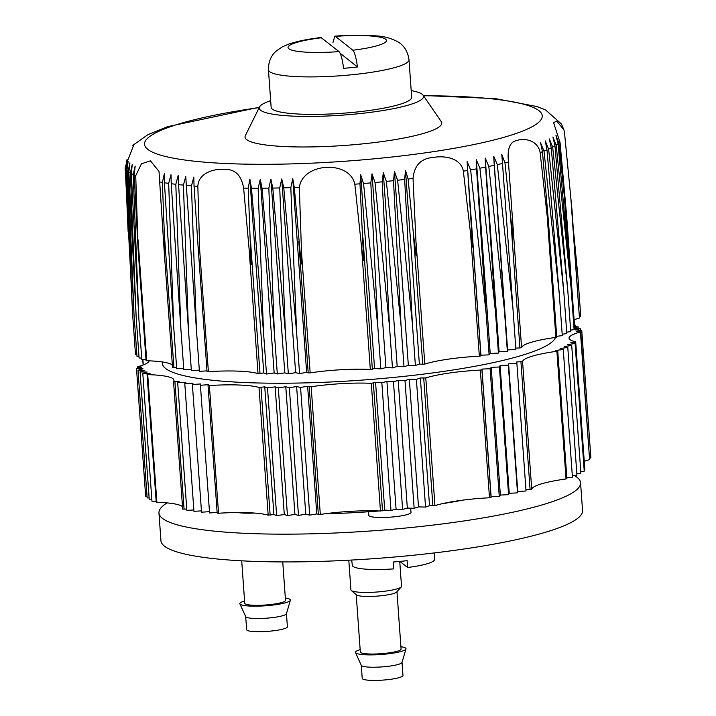 <?xml version="1.0" encoding="UTF-8"?>
<svg xmlns="http://www.w3.org/2000/svg" width="716" height="716" viewBox="0 0 716 716"><rect width="100%" height="100%" fill="white"/><g stroke="black" fill="none" stroke-linecap="round" stroke-linejoin="round"><path stroke-width="1.07" d="M351.681 560.055L352.353 565.434A41.161 6.444 -4.1 0 0 393.746 568.88L393.317 561.988A41.528 6.507 -4.1 0 0 400.334 561.398A41.528 6.507 -4.1 0 0 407.135 560.628L407.574 567.511L399.913 561.433M407.574 567.511A41.161 6.444 -4.1 0 0 434.46 559.554L434.335 552.931M334.828 36.158C350.079 35.003 363.558 34.896 375.256 35.845C383.642 36.113 391.339 38.208 398.356 42.119C400.459 43.354 407.476 48.142 408.988 59.768A70.445 11.035 175.9 0 1 339.509 75.815A70.445 11.035 175.9 0 1 268.455 69.846C268.258 58.22 274.496 52.384 276.564 50.764L282.077 46.996L288.987 44.016C297.364 41.224 308.023 39.058 320.974 37.527L339.044 51.597C340.807 53.566 342.338 59.142 343.626 68.324A69.237 10.847 -4.1 0 0 357.454 66.964C356.147 57.727 354.617 52.152 352.872 50.236L335.41 36.382L334.828 36.167L332.931 42.665M132.8 145.473L133.731 145.035L125.121 167.249L130.339 266.97M571.959 209.546L564.575 133.382L563.94 129.972L556.726 121.013L553.602 122.722L560.046 142.439A220.51 34.529 175.9 0 1 558.919 143.307L555.902 135.055L558.068 143.916A220.51 34.529 175.9 0 1 556.153 145.16L552.913 136.998L554.945 145.876A220.51 34.529 175.9 0 1 552.671 147.129L549.36 138.958L551.248 147.854A220.51 34.529 175.9 0 1 548.617 149.107L545.243 140.918L546.988 149.832A220.51 34.529 175.9 0 1 543.999 151.094L540.571 142.878L542.451 151.711L548.563 222.962L547.221 216.429L540.133 152.597C537.653 139.271 523.047 138.188 517.033 140.452C509.926 141.634 507.071 148.83 508.458 162.022A220.51 34.529 175.9 0 1 504.968 162.863L501.8 154.414L502.489 163.445A220.51 34.529 175.9 0 1 497.307 164.617L493.718 156.24L494.246 165.28A220.51 34.529 175.9 0 1 488.804 166.434L485.215 158.039L485.591 167.088A220.51 34.529 175.9 0 1 479.899 168.206L476.328 159.784L476.552 168.842A220.51 34.529 175.9 0 1 470.627 169.925L467.083 161.476L472.658 246.868C472.3 247.485 472.014 246.626 471.799 244.299L463.359 171.196C460.943 157.744 444.054 155.515 433.842 157.386C421.25 158.129 414.313 165.154 413.034 178.463A220.51 34.529 175.9 0 1 408.111 179.054L405.48 170.372L404.665 179.447A220.51 34.529 175.9 0 1 397.613 180.235L394.462 171.607L393.505 180.683A220.51 34.529 175.9 0 1 386.363 181.416L383.293 172.753L382.21 181.819A220.51 34.529 175.9 0 1 374.996 182.499L372.025 173.818L370.816 182.884A220.51 34.529 175.9 0 1 363.558 183.502L360.685 174.794L359.978 183.797L363.665 260.329C363.2 260.687 362.878 259.747 362.699 257.5L354.832 184.209C349.569 159.856 302.68 162.532 299.342 187.368A220.51 34.529 175.9 0 1 294.303 187.547L292.755 178.669L290.821 187.655A220.51 34.529 175.9 0 1 283.769 187.852L281.746 178.964L279.732 187.941A220.51 34.529 175.9 0 1 272.796 188.066L270.908 179.17L268.831 188.12A220.51 34.529 175.9 0 1 262.02 188.183L260.275 179.26L258.127 188.201A220.51 34.529 175.9 0 1 251.468 188.192L249.866 179.251L248.237 188.174L251.092 264.499C250.681 264.965 250.403 264.052 250.251 261.743L243.628 188.129C241.373 175.017 234.741 168.77 223.732 169.37C214.54 168.609 198.377 172.726 197.84 186.348A220.51 34.529 175.9 0 1 194.036 186.062L193.812 177.067L191.449 185.856A220.51 34.529 175.9 0 1 186.303 185.399L185.775 176.36L183.412 185.122A220.51 34.529 175.9 0 1 178.544 184.603L178.168 175.554L175.814 184.289A220.51 34.529 175.9 0 1 171.231 183.717L171.017 174.659L168.681 183.368A220.51 34.529 175.9 0 1 164.403 182.732L164.34 173.666L162.38 182.41L165.029 251.951L164.17 250.86L159.006 171.419L150.458 160.832L141.428 163.794L135.727 175.671A220.51 34.529 175.9 0 1 134.187 175.008L135.181 166.014L133.185 174.534A220.51 34.529 175.9 0 1 131.314 173.549L132.263 164.483L130.339 172.977A220.51 34.529 175.9 0 1 128.844 171.956L129.927 162.89L128.083 171.357A220.51 34.529 175.9 0 1 126.965 170.301L128.173 161.234L126.428 169.674A220.51 34.529 175.9 0 1 125.685 168.582L127.018 159.534L125.407 168.045A220.51 34.529 175.9 0 1 125.121 167.249M423.281 95.479L495.481 98.629L537.188 106.594L545.682 110.04L561.451 123.975L563.948 129.972M126.965 170.301L134.044 315.121L128.083 171.357M125.685 168.582L132.549 313.393L126.428 169.674M128.128 231.895L125.407 168.045M573.373 229.245L577.785 275.114L580.739 316.329L579.629 316.606M560.046 142.439L566.642 215.892L564.369 196.721L570.169 277.575M558.919 143.307L564.369 196.721M566.839 218.335L565.855 206.924M556.153 145.16L571.144 288.369L558.068 143.916M552.671 147.129L567.779 290.374L554.945 145.876M548.617 149.107L563.841 292.388L551.248 147.854M543.999 151.094L559.321 294.401L546.988 149.832M508.458 162.022L521.561 347.609A56.358 8.825 -4.1 0 1 555.885 337.397L556.744 337.129L548.563 222.962M504.968 162.863L512.54 234.392L513.211 238.831L513.435 235.662L512.889 226.641M497.307 164.617L512.925 308.202L502.489 163.445M488.804 166.434L504.404 310.064L494.246 165.28M479.899 168.206L495.472 311.881L485.591 167.088M470.627 169.925L486.155 313.653L476.552 168.842M413.034 178.463L416.461 252.202C416.631 254.449 416.461 255.433 415.969 255.165L413.302 232.754L422.726 364.274L424.794 364.077A56.358 8.825 -4.1 0 1 479.344 356.201L480.919 355.87L480.973 355.19L467.083 161.476M408.111 179.054L413.302 232.754M397.613 180.235L412.443 324.294L404.665 179.447M386.363 181.416L401.041 325.52L393.505 180.683M374.996 182.499L389.513 326.657L382.21 181.819M363.558 183.502L377.896 327.704L370.816 182.884M299.342 187.368L301.499 251.916L310.171 372.884A56.358 8.825 -4.1 0 1 370.315 369.447L374.566 368.507L360.685 174.794M294.303 187.547L301.185 264.025C301.66 264.043 301.83 262.996 301.696 260.884L301.499 251.916M283.769 187.852L296.603 332.34L290.821 187.655M272.796 188.066L285.38 332.6L279.732 187.941M262.02 188.183L274.353 332.752L268.831 188.12M251.468 188.192L263.542 332.797L258.127 188.201M197.84 186.348L199.719 250.698L208.383 371.658A56.358 8.825 -4.1 0 1 258.02 373.591L263.757 372.964L249.866 179.251M194.036 186.062L198.09 246.698L199.719 250.698M186.303 185.399L196.461 330.183L191.449 185.856M178.544 184.603L188.424 329.405L183.412 185.122M171.231 183.717L180.844 328.528L175.814 184.289M164.403 182.732L173.737 327.561L168.681 183.368M135.727 175.671L138.152 250.108L134.187 175.008M131.314 173.549L138.841 318.396L133.185 174.534M408.988 59.768L411.673 97.251A70.445 11.035 175.9 0 1 342.194 113.289A70.445 11.035 175.9 0 1 271.14 107.319L268.455 69.846M411.19 90.583A82.358 12.897 175.9 0 1 423.12 95.246A82.358 12.897 175.9 0 1 342.329 115.151A82.358 12.897 175.9 0 1 259.523 106.97A82.358 12.897 175.9 0 1 270.657 100.661M423.12 95.246L441.253 121.613A98.629 15.448 175.9 0 1 344.494 145.446A98.629 15.448 175.9 0 1 245.337 135.655L259.523 106.97M128.844 171.956L136.147 316.785L130.339 172.977M136.147 316.785L139.101 358L141.687 358.072M134.044 315.121L136.998 356.335L138.985 356.407M132.549 313.393L135.503 354.608L136.881 354.68M570.768 197.115L579.441 318.074L571.959 209.537M579.441 318.074A56.358 8.825 -4.1 0 0 574.107 319.792M573.999 328.214L574.688 327.973L566.884 219.105M571.144 288.369L574.098 329.584L570.625 330.121M567.779 290.374L570.733 331.589L566.687 332.17M563.841 292.388L566.795 333.593L562.176 334.22M559.321 294.401L562.275 335.616L556.69 336.314M510.517 216.402L519.941 347.931L521.561 347.609M519.941 347.931L515.788 348.119M512.925 308.202L515.878 349.417L507.599 349.954L507.358 351.279L499.106 351.744L498.425 353.095L490.218 353.489L489.109 354.868L480.973 355.19M493.718 156.24L507.599 349.954M504.404 310.064L507.358 351.279M485.215 158.039L499.106 351.744M495.472 311.881L498.425 353.095M476.328 159.784L490.218 353.489M486.155 313.653L489.109 354.868M405.48 170.372L419.37 364.086L415.396 365.509L408.344 365.321L403.994 366.735L397.183 366.467L392.466 367.872L385.915 367.532L380.849 368.919L374.566 368.507M422.726 364.274L419.37 364.086M412.443 324.294L415.396 365.509M394.462 171.607L408.344 365.321M401.041 325.52L403.994 366.735M383.293 172.753L397.183 366.467M389.513 326.657L392.466 367.872M372.025 173.818L385.915 367.532M377.896 327.704L380.849 368.919M298.778 241.381L308.202 372.902L310.171 372.884M292.755 178.669L306.636 372.383L299.565 373.555L295.627 372.678L288.342 373.806L284.798 372.875L277.307 373.958L274.156 372.973L266.495 374.003L263.757 372.964M308.202 372.902L306.636 372.383M296.603 332.34L299.565 373.555M281.746 178.964L295.627 372.678M285.38 332.6L288.342 373.806M270.908 179.17L284.798 372.875M274.353 332.752L277.307 373.958M260.275 179.26L274.156 372.973M263.542 332.797L266.495 374.003M198.52 252.471L207.031 371.532L208.383 371.658M196.461 330.183L199.415 371.389L206.987 370.834M188.424 329.405L191.378 370.611L199.325 370.091M180.844 328.528L183.797 369.733L191.288 369.313M173.737 327.561L176.691 368.767L183.708 368.427M176.601 367.487L172.538 367.55L164.411 254.073M172.359 365.124A56.358 8.825 -4.1 0 0 146.726 360.739L146.073 360.604L138.152 250.108M138.841 318.396L141.804 359.602L146.001 359.674M555.527 337.442A197.249 30.886 175.9 0 1 354.402 380.635A197.249 30.886 175.9 0 1 162.371 363.451L162.264 361.947M149.17 360.828A56.358 8.825 175.9 0 1 137.794 366.735L141.893 367.12L136.496 368.489L143.057 368.83L137.991 370.208L144.802 370.476L140.094 371.881L147.147 372.069L142.797 373.483L150.065 373.6L147.72 374.62A56.358 8.825 175.9 0 1 173.97 380.169A56.358 8.825 175.9 0 1 173.541 381.404L179.224 381.261L177.684 382.648L185.9 382.246L184.791 383.615L193.052 383.15L192.371 384.492L200.659 383.955L200.417 385.271L208.696 384.662L208.034 385.414L209.385 385.539A56.358 8.825 175.9 0 1 259.013 387.472L264.75 386.846L267.489 387.884L275.15 386.855L278.3 387.839L285.791 386.756L289.336 387.687L296.621 386.559L300.559 387.437L307.629 386.264L311.165 386.756A56.358 8.825 175.9 0 1 371.309 383.329L375.56 382.389L381.843 382.791L386.909 381.413L393.46 381.744L398.177 380.348L404.988 380.608L409.337 379.194L416.39 379.39L420.364 377.967L425.787 377.959A56.358 8.825 175.9 0 1 480.338 370.082L481.913 369.751L481.966 369.071L490.111 368.74L491.212 367.371L499.419 366.977L500.099 365.625L508.351 365.16L508.593 363.835L516.871 363.298L516.683 362.001L522.555 361.482A56.358 8.825 175.9 0 1 556.887 351.279L557.746 351.01L555.455 350.473L563.268 349.498L560.127 348.504L567.788 347.475L564.244 346.544L571.726 345.461L567.797 344.593L575.091 343.465L570.786 342.651L575.521 341.765A56.358 8.825 175.9 0 1 569.041 338.194A56.358 8.825 175.9 0 1 580.434 331.955L576.335 331.571L581.732 330.201L575.172 329.87L580.237 328.483L573.999 328.241M574.68 327.839L578.134 326.809L574.599 326.72M574.518 325.503L575.431 325.207L574.492 325.189M140.094 371.881L149.25 499.571L151.837 499.643M142.797 373.483L151.944 501.182L156.151 501.245M147.066 374.477L156.222 502.176L156.876 502.319A56.358 8.825 -4.1 0 1 182.508 506.695M182.678 509.121L173.532 381.431L182.678 509.121L186.751 509.067M177.684 382.648L186.84 510.338L193.848 509.998M184.791 383.615L193.946 511.313L201.438 510.884M192.371 384.492L201.527 512.191L209.475 511.672M200.417 385.271L209.564 512.969L217.136 512.414M217.181 513.112L208.034 385.414L217.181 513.112L218.532 513.238A56.358 8.825 -4.1 0 1 268.169 515.171L273.906 514.544L276.645 515.583L284.306 514.544L287.456 515.538L294.938 514.455L298.483 515.386L305.777 514.258L309.706 515.126L316.785 513.954L320.312 514.455A56.358 8.825 -4.1 0 1 380.465 511.027L384.716 510.078L390.999 510.49L396.064 509.103L402.616 509.443L407.332 508.038L414.143 508.306L418.493 506.892L425.546 507.08L429.519 505.657L434.943 505.648A56.358 8.825 -4.1 0 1 489.493 497.772L491.069 497.45L491.122 496.761L499.258 496.439L500.368 495.069L508.575 494.667L509.246 493.324L517.507 492.85L517.749 491.534L526.027 490.988L516.871 363.298M264.75 386.846L273.906 514.544M267.489 387.884L276.645 515.583M275.15 386.855L284.306 514.544M278.3 387.839L287.456 515.538M285.791 386.756L294.938 514.455M289.336 387.687L298.483 515.386M296.621 386.559L305.777 514.258M300.559 387.437L309.706 515.126M307.629 386.264L316.785 513.954M375.56 382.389L384.716 510.078M381.843 382.791L390.999 510.49M386.909 381.413L396.064 509.103M393.46 381.744L402.616 509.443M398.177 380.348L407.332 508.038M404.988 380.608L414.143 508.306M409.337 379.194L418.493 506.892M416.39 379.39L425.546 507.08M420.364 377.967L429.519 505.657M481.966 369.071L491.122 496.761M490.111 368.74L499.258 496.439M491.212 367.371L500.368 495.069M499.419 366.977L508.575 494.667M500.099 365.625L509.246 493.324M508.351 365.16L517.507 492.85M508.593 363.835L517.749 491.534M525.938 489.69L531.711 489.18A56.358 8.825 -4.1 0 1 566.034 478.968L566.893 478.7L557.746 351.01M566.839 477.885L572.424 477.187L563.268 349.498M572.326 475.791L576.935 475.173L567.788 347.475M576.836 473.741L580.882 473.16L571.726 345.461M580.774 471.692L584.247 471.155L575.091 343.465M584.149 469.786L584.838 469.544L575.682 341.854M580.434 331.955L589.59 459.645A56.358 8.825 -4.1 0 0 584.256 461.364M589.59 459.645L580.721 331.794M589.778 458.177L590.879 457.9L581.732 330.201M580.237 328.483L580.354 330.13M578.134 326.809L578.251 328.402M575.431 325.207L575.548 326.747M136.496 368.489L145.652 496.179L147.031 496.251M137.991 370.208L147.147 497.906L149.134 497.987M574.295 475.522A211.336 33.097 175.9 0 1 580.56 482.754L582.547 510.508A211.336 33.097 175.9 0 1 374.119 558.632A211.336 33.097 175.9 0 1 160.948 540.732L158.961 512.969A211.336 33.097 175.9 0 1 167.088 502.9M580.56 482.754A211.336 33.097 175.9 0 1 372.123 530.869A211.336 33.097 175.9 0 1 158.961 512.969M410.698 508.172L411.002 512.352A21.131 3.312 175.9 0 1 393.702 516.862A21.131 3.312 175.9 0 1 368.838 515.368L368.579 511.761M254.377 513.05A25.364 3.974 175.9 0 1 237.614 512.549M463.342 500.063A154.629 24.219 175.9 0 1 442.049 503.724M419.111 506.91A154.629 24.219 175.9 0 1 418.028 507.044M408.979 508.1A154.629 24.219 175.9 0 1 406.017 508.432M398.427 509.228A154.629 24.219 175.9 0 1 394.042 509.658M387.49 510.257A154.629 24.219 175.9 0 1 383.015 510.651M379.176 510.964A154.629 24.219 175.9 0 1 324.867 513.802M357.454 66.964L340.109 53.199M402.034 662.354L402.974 675.448A20.433 3.195 175.9 0 1 382.818 680.102A20.433 3.195 175.9 0 1 362.215 678.374L361.276 665.28M400.915 646.727A25.364 3.974 175.9 0 1 405.972 648.965L402.007 662.452A20.433 3.195 175.9 0 1 381.879 666.918A20.433 3.195 175.9 0 1 361.32 665.37L355.467 652.58A25.364 3.974 175.9 0 1 360.157 649.654M405.972 648.965A25.364 3.974 175.9 0 1 380.984 654.505A25.364 3.974 175.9 0 1 355.467 652.58M396.968 591.729L401.076 649.081A20.433 3.195 175.9 0 1 380.93 653.726A20.433 3.195 175.9 0 1 360.327 651.999L356.219 594.656M399.743 561.451L401.524 586.27A25.364 3.974 175.9 0 1 401.246 586.914L396.727 591.998A20.433 3.195 175.9 0 1 376.804 596.133A20.433 3.195 175.9 0 1 356.487 594.889L351.296 590.494A25.364 3.974 175.9 0 1 350.93 589.894L348.799 560.207M401.246 586.914A25.364 3.974 175.9 0 1 376.509 592.043A25.364 3.974 175.9 0 1 351.296 590.494M286.454 613.648L287.393 626.742A20.433 3.195 175.9 0 1 267.238 631.396A20.433 3.195 175.9 0 1 246.635 629.659L245.695 616.574M285.335 598.021A25.364 3.974 175.9 0 1 290.392 600.25L286.427 613.746A20.433 3.195 175.9 0 1 266.298 618.203A20.433 3.195 175.9 0 1 245.74 616.664L239.887 603.874A25.364 3.974 175.9 0 1 244.577 600.948M290.392 600.25A25.364 3.974 175.9 0 1 265.403 605.79A25.364 3.974 175.9 0 1 239.887 603.874M282.748 561.917L285.505 600.366A20.433 3.195 175.9 0 1 265.35 605.02A20.433 3.195 175.9 0 1 244.747 603.293L241.704 560.825M339.044 51.597A49.315 7.724 175.9 0 1 288.834 48.76A49.315 7.724 175.9 0 1 321.582 37.742M423.496 95.792A199.379 31.227 175.9 0 1 501.2 138.063A199.379 31.227 175.9 0 1 188.344 160.491A199.379 31.227 175.9 0 1 259.228 107.57M162.38 182.41A220.51 34.529 175.9 0 1 159.543 181.927M248.237 188.174A220.51 34.529 175.9 0 1 243.628 188.129M359.978 183.797A220.51 34.529 175.9 0 1 354.832 184.209M467.673 170.453A220.51 34.529 175.9 0 1 463.359 171.196M542.451 151.711A220.51 34.529 175.9 0 1 540.133 152.597M335.41 36.382A49.315 7.724 175.9 0 1 385.62 39.219A49.315 7.724 175.9 0 1 352.872 50.236M127.77 221.629L129.014 239.01M547.221 216.429L555.885 337.397M471.495 224.35L480.919 355.87M470.672 235.233L479.344 356.201M416.13 243.118L424.794 364.077M362.94 237.712L372.374 369.241M361.643 248.488L370.315 369.447M250.573 242.035L259.998 373.564M249.347 252.632L258.02 373.591M164.492 236.146L173.925 367.675M138.054 239.779L146.726 360.739M147.72 374.62L156.876 502.319M174.919 381.556L184.075 509.246M209.385 385.539L218.532 513.238M259.013 387.472L268.169 515.171M261 387.437L270.147 515.135M309.196 386.783L318.351 514.473M311.165 386.756L320.312 514.455M371.309 383.329L380.465 511.027M373.367 383.123L382.523 510.812M423.729 378.155L432.876 505.854M425.787 377.959L434.943 505.648M480.338 370.082L489.493 497.772M481.913 369.751L491.069 497.45M520.935 361.813L530.091 489.502M522.555 361.482L531.711 489.18M556.887 351.279L566.034 478.968M574.796 342.123L574.885 343.42M142.896 359.62L143.281 364.963M138.197 367.031L138.269 368.042M259.389 107.23L167.571 126.66L148.069 134.563L133.221 145.044M198.09 246.698L207.031 371.532M164.17 250.86L172.538 367.55M142.744 359.62L143.128 365.017M137.508 366.896L137.597 368.212"/></g></svg>
